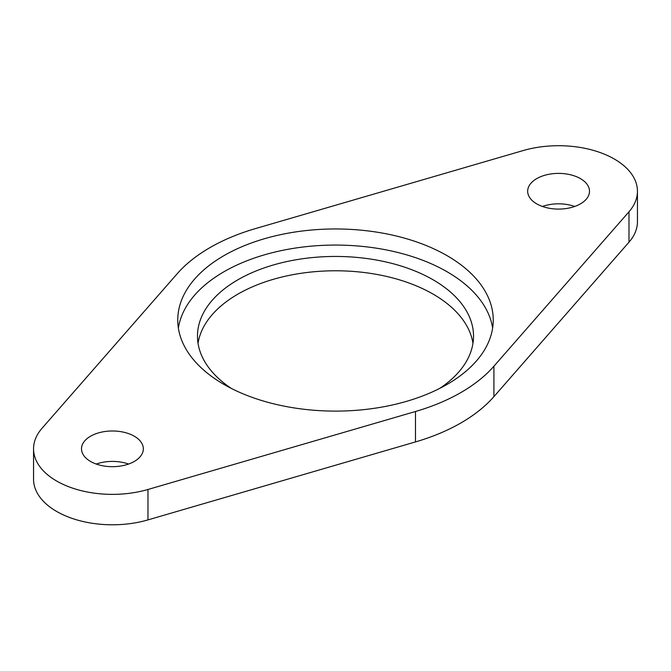<?xml version="1.0" encoding="UTF-8"?>
<svg xmlns="http://www.w3.org/2000/svg" width="671" height="671" viewBox="0 0 671 671"><rect width="100%" height="100%" fill="white"/><g stroke="black" fill="none" stroke-linecap="round" stroke-linejoin="round"><path stroke-width="1.01" d="M447.037 255.643A157.744 91.071 0 0 0 275.135 235.898A157.744 91.071 0 0 0 177.756 320.033A157.744 91.071 0 0 0 223.963 384.433A157.744 91.071 0 0 0 395.865 404.177A157.744 91.071 0 0 0 493.244 320.033A157.744 91.071 0 0 0 447.037 255.643M492.623 328.085A157.744 91.071 0 0 0 447.037 271.738A157.744 91.071 0 0 0 281.644 250.543A157.744 91.071 0 0 0 178.377 328.085M574.753 206.458A30.916 17.849 0 0 0 542.403 206.458M580.44 178.62A30.916 17.849 0 0 0 546.748 174.754A30.916 17.849 0 0 0 527.666 191.243A30.916 17.849 0 0 0 536.716 203.867A30.916 17.849 0 0 0 570.409 207.733A30.916 17.849 0 0 0 589.499 191.243A30.916 17.849 0 0 0 580.44 178.62M128.597 464.047A30.916 17.849 0 0 0 96.247 464.047M134.284 436.209A30.916 17.849 0 0 0 100.591 432.342A30.916 17.849 0 0 0 81.501 448.832A30.916 17.849 0 0 0 90.56 461.455A30.916 17.849 0 0 0 124.252 465.322A30.916 17.849 0 0 0 143.334 448.832A30.916 17.849 0 0 0 134.284 436.209M614.351 159.044A78.868 45.536 0 0 0 523.028 150.598L255.517 228.576A177.463 102.453 0 0 0 177.085 273.86L42.013 428.308A78.868 45.536 0 0 0 33.55 448.832A78.868 45.536 0 0 0 147.972 489.478L415.483 411.499A177.463 102.453 0 0 0 493.915 366.215L628.987 211.768A78.868 45.536 0 0 0 637.45 191.243A78.868 45.536 0 0 0 614.351 159.044M472.963 343.3A138.025 79.69 0 0 0 433.097 294.116A138.025 79.69 0 0 0 288.471 275.546A138.025 79.69 0 0 0 198.037 343.3M439.606 388.459A138.025 79.69 0 0 0 473.525 336.137A138.025 79.69 0 0 0 433.097 279.79A138.025 79.69 0 0 0 282.684 262.512A138.025 79.69 0 0 0 197.475 336.137A138.025 79.69 0 0 0 231.394 388.459M33.55 448.832L33.55 479.253A78.868 45.536 0 0 0 147.972 519.899L415.483 441.921A177.463 102.453 0 0 0 493.915 396.636L628.987 242.189A78.868 45.536 0 0 0 637.45 221.665L637.45 191.243M147.972 489.478L147.972 519.899M415.483 411.499L415.483 441.921M493.915 366.215L493.915 396.636M628.987 211.768L628.987 242.189"/></g></svg>

